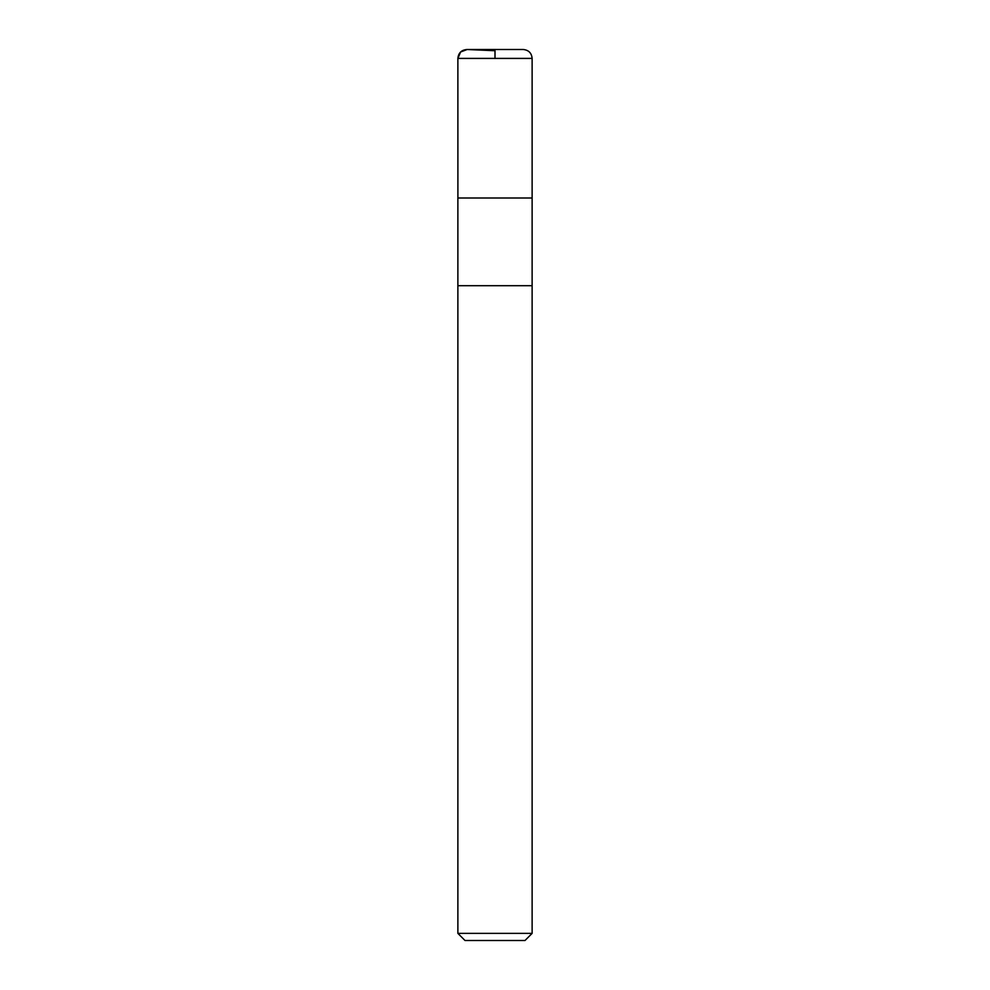 <?xml version="1.0" encoding="UTF-8"?>
<svg xmlns="http://www.w3.org/2000/svg" width="990" height="990" viewBox="0 0 990 990"><rect width="100%" height="100%" fill="white"/><g stroke="black" fill="none" stroke-linecap="round" stroke-linejoin="round"><path stroke-width="1.49" d="M532.125 933.372L457.875 933.372L465.003 940.5L524.997 940.5L532.125 933.372L532.125 285.702L457.875 285.702L532.125 285.702L532.125 58.41C531.593 53.002 528.623 50.032 523.215 49.5L466.785 49.5M457.875 933.372L457.875 198L532.125 198M495 58.41L495 50.725L467.169 49.512L460.622 51.975L457.875 58.41L457.9 198L457.875 58.41C458.457 52.817 461.563 49.847 467.169 49.512L523.215 49.5M457.875 58.41L532.125 58.41"/></g></svg>

